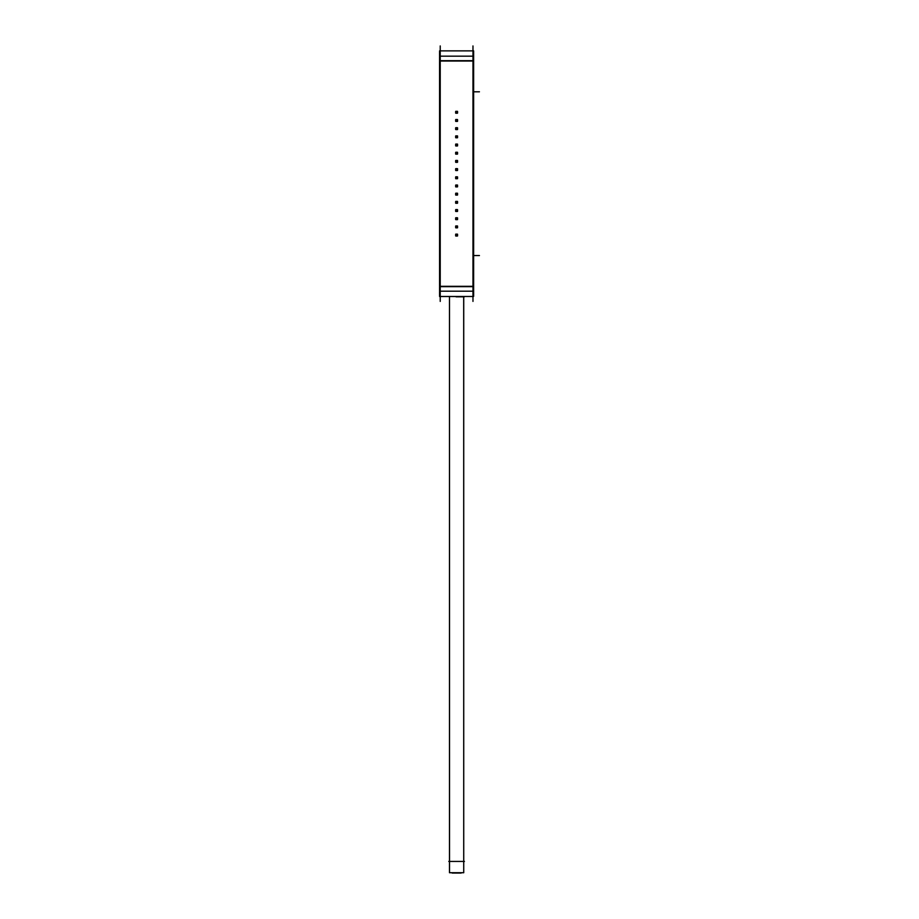<?xml version="1.0" encoding="UTF-8"?>
<svg xmlns="http://www.w3.org/2000/svg" width="919" height="919" viewBox="0 0 919 919"><rect width="100%" height="100%" fill="white"/><g stroke="black" fill="none" stroke-linecap="round" stroke-linejoin="round"><path stroke-width="1.38" d="M449.483 296.826L449.483 872.717L449.483 296.826L449.517 872.717L463.727 872.717L463.693 296.826M463.727 861.425L463.727 296.826L463.727 861.425M440.224 301.398L440.224 45.95M472.975 301.398L472.975 45.95M440.224 50.867L472.975 50.867M473.63 50.867L473.63 296.366M473.63 61.022L439.569 61.022M439.569 50.867L439.569 56.162L473.63 56.162M440.224 296.481L439.569 296.366M439.569 56.162L439.569 296.492L472.975 296.481M455.675 235.413A0.988 0.988 0 0 1 456.605 234.104A0.988 0.988 0 0 1 457.536 235.413M439.569 291.185L473.63 291.185M457.536 234.747A0.988 0.988 0 0 1 456.605 236.068A0.988 0.988 0 0 1 455.675 234.747M455.675 227.223A0.988 0.988 0 0 1 456.605 225.913A0.988 0.988 0 0 1 457.536 227.223M457.536 226.568A0.988 0.988 0 0 1 456.605 227.878A0.988 0.988 0 0 1 455.675 226.568M455.675 219.032A0.988 0.988 0 0 1 456.605 217.723A0.988 0.988 0 0 1 457.536 219.032M457.536 218.377A0.988 0.988 0 0 1 456.605 219.687A0.988 0.988 0 0 1 455.675 218.377M455.675 210.842A0.988 0.988 0 0 1 456.605 209.532A0.988 0.988 0 0 1 457.536 210.842M457.536 210.187A0.988 0.988 0 0 1 456.605 211.496A0.988 0.988 0 0 1 455.675 210.187M455.675 202.662A0.988 0.988 0 0 1 456.605 201.353A0.988 0.988 0 0 1 457.536 202.662M457.536 202.008A0.988 0.988 0 0 1 456.605 203.317A0.988 0.988 0 0 1 455.675 202.008M455.675 194.472A0.988 0.988 0 0 1 456.605 193.162A0.988 0.988 0 0 1 457.536 194.472M457.536 193.817A0.988 0.988 0 0 1 456.605 195.127A0.988 0.988 0 0 1 455.675 193.817M455.675 186.281A0.988 0.988 0 0 1 456.605 184.972A0.988 0.988 0 0 1 457.536 186.281M457.536 185.627A0.988 0.988 0 0 1 456.605 186.936A0.988 0.988 0 0 1 455.675 185.627M455.675 178.102A0.988 0.988 0 0 1 456.605 176.781A0.988 0.988 0 0 1 457.536 178.102M457.536 177.436A0.988 0.988 0 0 1 456.605 178.745A0.988 0.988 0 0 1 455.675 177.436M455.675 169.912A0.988 0.988 0 0 1 456.605 168.602A0.988 0.988 0 0 1 457.536 169.912M457.536 169.257A0.988 0.988 0 0 1 456.605 170.566A0.988 0.988 0 0 1 455.675 169.257M455.675 161.721A0.988 0.988 0 0 1 456.605 160.411A0.988 0.988 0 0 1 457.536 161.721M457.536 161.066A0.988 0.988 0 0 1 456.605 162.376A0.988 0.988 0 0 1 455.675 161.066M455.675 153.53A0.988 0.988 0 0 1 456.605 152.221A0.988 0.988 0 0 1 457.536 153.53M457.536 152.876A0.988 0.988 0 0 1 456.605 154.185A0.988 0.988 0 0 1 455.675 152.876M455.675 145.351A0.988 0.988 0 0 1 456.605 144.042A0.988 0.988 0 0 1 457.536 145.351M457.536 144.685A0.988 0.988 0 0 1 456.605 146.006A0.988 0.988 0 0 1 455.675 144.685M455.675 137.161A0.988 0.988 0 0 1 456.605 135.851A0.988 0.988 0 0 1 457.536 137.161M457.536 136.506A0.988 0.988 0 0 1 456.605 137.816A0.988 0.988 0 0 1 455.675 136.506M455.675 128.97A0.988 0.988 0 0 1 456.605 127.661A0.988 0.988 0 0 1 457.536 128.97M457.536 128.315A0.988 0.988 0 0 1 456.605 129.625A0.988 0.988 0 0 1 455.675 128.315M455.675 120.78A0.988 0.988 0 0 1 456.605 119.47A0.988 0.988 0 0 1 457.536 120.78M457.536 120.125A0.988 0.988 0 0 1 456.605 121.434A0.988 0.988 0 0 1 455.675 120.125M455.675 112.6A0.988 0.988 0 0 1 456.605 111.291A0.988 0.988 0 0 1 457.536 112.6M457.536 111.934A0.988 0.988 0 0 1 456.605 113.255A0.988 0.988 0 0 1 455.675 111.934M473.63 286.326L439.569 286.326M456.123 296.826L464.302 296.826M456.938 296.492L439.891 296.492M452.182 873.05L461.143 873.05M448.794 861.425L464.417 861.425M455.686 234.161L455.686 235.999L457.524 235.999L457.524 234.161L455.686 234.161M455.79 234.988A0.816 0.816 0 0 0 456.605 235.896A0.816 0.816 0 0 0 457.421 234.988M457.421 235.184A0.816 0.816 0 0 0 456.605 234.265A0.816 0.816 0 0 0 455.79 235.184M455.686 225.982L455.686 227.809L457.524 227.809L457.524 225.982L455.686 225.982M455.79 226.798A0.816 0.816 0 0 0 456.605 227.717A0.816 0.816 0 0 0 457.421 226.798M457.421 226.993A0.816 0.816 0 0 0 456.605 226.074A0.816 0.816 0 0 0 455.79 226.993M455.686 217.792L455.686 219.618L457.524 219.618L457.524 217.792L455.686 217.792M455.79 218.607A0.816 0.816 0 0 0 456.605 219.526A0.816 0.816 0 0 0 457.421 218.607M457.421 218.802A0.816 0.816 0 0 0 456.605 217.883A0.816 0.816 0 0 0 455.79 218.802M455.686 209.601L455.686 211.439L457.524 211.439L457.524 209.601L455.686 209.601M455.79 210.417A0.816 0.816 0 0 0 456.605 211.336A0.816 0.816 0 0 0 457.421 210.417M457.421 210.612A0.816 0.816 0 0 0 456.605 209.704A0.816 0.816 0 0 0 455.79 210.612M455.686 201.41L455.686 203.248L457.524 203.248L457.524 201.41L455.686 201.41M455.79 202.237A0.816 0.816 0 0 0 456.605 203.145A0.816 0.816 0 0 0 457.421 202.237M457.421 202.433A0.816 0.816 0 0 0 456.605 201.514A0.816 0.816 0 0 0 455.79 202.433M455.686 193.231L455.686 195.058L457.524 195.058L457.524 193.231L455.686 193.231M455.79 194.047A0.816 0.816 0 0 0 456.605 194.966A0.816 0.816 0 0 0 457.421 194.047M457.421 194.242A0.816 0.816 0 0 0 456.605 193.323A0.816 0.816 0 0 0 455.79 194.242M455.686 185.041L455.686 186.879L457.524 186.879L457.524 185.041L455.686 185.041M455.79 185.856A0.816 0.816 0 0 0 456.605 186.775A0.816 0.816 0 0 0 457.421 185.856M457.421 186.052A0.816 0.816 0 0 0 456.605 185.133A0.816 0.816 0 0 0 455.79 186.052M455.686 176.85L455.686 178.688L457.524 178.688L457.524 176.85L455.686 176.85M455.79 177.666A0.816 0.816 0 0 0 456.605 178.585A0.816 0.816 0 0 0 457.421 177.666M457.421 177.861A0.816 0.816 0 0 0 456.605 176.953A0.816 0.816 0 0 0 455.79 177.861M455.686 168.659L455.686 170.497L457.524 170.497L457.524 168.659L455.686 168.659M455.79 169.487A0.816 0.816 0 0 0 456.605 170.394A0.816 0.816 0 0 0 457.421 169.487M457.421 169.682A0.816 0.816 0 0 0 456.605 168.763A0.816 0.816 0 0 0 455.79 169.682M455.686 160.48L455.686 162.307L457.524 162.307L457.524 160.48L455.686 160.48M455.79 161.296A0.816 0.816 0 0 0 456.605 162.215A0.816 0.816 0 0 0 457.421 161.296M457.421 161.491A0.816 0.816 0 0 0 456.605 160.572A0.816 0.816 0 0 0 455.79 161.491M455.686 152.29L455.686 154.128L457.524 154.128L457.524 152.29L455.686 152.29M455.79 153.105A0.816 0.816 0 0 0 456.605 154.024A0.816 0.816 0 0 0 457.421 153.105M457.421 153.301A0.816 0.816 0 0 0 456.605 152.382A0.816 0.816 0 0 0 455.79 153.301M455.686 144.099L455.686 145.937L457.524 145.937L457.524 144.099L455.686 144.099M455.79 144.915A0.816 0.816 0 0 0 456.605 145.834A0.816 0.816 0 0 0 457.421 144.915M457.421 145.122A0.816 0.816 0 0 0 456.605 144.203A0.816 0.816 0 0 0 455.79 145.122M455.686 135.909L455.686 137.747L457.524 137.747L457.524 135.909L455.686 135.909M455.79 136.736A0.816 0.816 0 0 0 456.605 137.655A0.816 0.816 0 0 0 457.421 136.736M457.421 136.931A0.816 0.816 0 0 0 456.605 136.012A0.816 0.816 0 0 0 455.79 136.931M455.686 127.73L455.686 129.556L457.524 129.556L457.524 127.73L455.686 127.73M455.79 128.545A0.816 0.816 0 0 0 456.605 129.464A0.816 0.816 0 0 0 457.421 128.545M457.421 128.74A0.816 0.816 0 0 0 456.605 127.821A0.816 0.816 0 0 0 455.79 128.74M455.686 119.539L455.686 121.377L457.524 121.377L457.524 119.539L455.686 119.539M455.79 120.355A0.816 0.816 0 0 0 456.605 121.274A0.816 0.816 0 0 0 457.421 120.355M457.421 120.55A0.816 0.816 0 0 0 456.605 119.642A0.816 0.816 0 0 0 455.79 120.55M455.686 111.348L455.686 113.186L457.524 113.186L457.524 111.348L455.686 111.348M455.79 112.175A0.816 0.816 0 0 0 456.605 113.083A0.816 0.816 0 0 0 457.421 112.175M457.421 112.371A0.816 0.816 0 0 0 456.605 111.452A0.816 0.816 0 0 0 455.79 112.371M472.975 60.688L440.224 60.688L472.975 60.688M472.975 286.659L440.224 286.659L472.975 286.659M473.63 255.551L479.431 255.551L473.63 255.551M473.63 91.797L479.431 91.797L473.63 91.797M473.63 60.688L439.569 60.688"/></g></svg>
